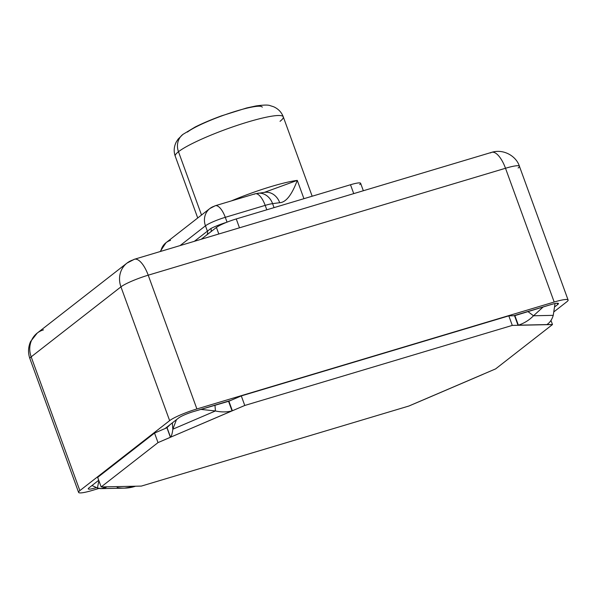 <?xml version="1.0" encoding="UTF-8"?>
<svg xmlns="http://www.w3.org/2000/svg" width="598" height="598" viewBox="0 0 598 598"><rect width="100%" height="100%" fill="white"/><g stroke="black" fill="none" stroke-linecap="round" stroke-linejoin="round"><path stroke-width="0.9" d="M566.829 301.766L553.763 311.954L566.829 301.766A22.582 3.102 160 0 0 568.1 300.009A22.582 3.102 160 0 0 554.189 302.027L505.504 168.262L148.214 275.185A22.582 3.102 160 0 0 120.946 286.861L31.171 356.856L79.863 490.622A22.582 3.102 160 0 0 78.592 492.378A22.582 3.102 160 0 0 92.496 490.36L98.962 488.424L92.496 490.36A22.582 3.102 160 0 1 79.863 490.622L169.638 420.633L120.946 286.861A22.582 20.594 -127.9 0 1 127.015 263.083A22.582 20.594 52.1 0 0 120.946 286.861A22.582 3.102 -20 0 1 148.214 275.185L196.899 408.957A22.582 3.102 160 0 0 169.638 420.633L79.863 490.622L31.171 356.856A22.582 3.102 160 0 0 29.9 358.606A22.582 3.102 -20 0 1 31.171 356.856A22.582 20.594 -127.9 0 1 37.233 333.071A22.582 20.594 52.1 0 0 31.171 356.856L120.946 286.861L169.638 420.633A22.582 3.102 160 0 1 196.899 408.957L554.189 302.027L505.504 168.262L148.214 275.185L196.899 408.957L554.189 302.027A22.582 3.102 160 0 1 566.829 301.766M43.475 329.864A22.582 20.594 52.1 0 0 37.233 333.071L30.558 341.548C28.106 347.333 27.889 353.022 29.9 358.606L78.592 492.378M127.015 263.083L134.423 259.255A22.582 8.738 73.3 0 1 148.214 275.185A22.582 8.738 -106.7 0 0 134.423 259.255A22.582 8.738 -106.7 0 0 133.249 259.868A22.582 20.594 52.1 0 0 127.015 263.083L37.233 333.071M134.423 259.255L491.713 152.326A22.582 8.738 73.3 0 1 505.504 168.262A22.582 8.738 -106.7 0 0 491.713 152.326A22.582 8.738 -106.7 0 0 490.539 152.939M518.137 167.993A22.582 3.102 160 0 0 519.408 166.237A22.582 3.102 160 0 0 505.504 168.262A22.582 3.102 -20 0 1 519.408 166.237C516.283 156.138 503.561 148.618 491.713 152.326M97.683 477.383L154.538 433.057L165.07 428.549L178.705 417.92A12.319 1.697 -20 0 1 193.58 411.551L230.753 400.421L241.293 395.913L508.808 315.856L513.689 315.751L550.87 304.621A12.319 1.697 -20 0 1 557.762 304.479L554.503 307.013L557.762 304.479A12.319 1.697 160 0 0 558.45 303.522A12.319 1.697 160 0 0 550.87 304.621L514.549 315.729L508.808 315.856L241.293 395.913L228.899 401.221L193.58 411.551A12.319 1.697 160 0 0 178.705 417.92L165.07 428.549L154.538 433.057L97.683 477.383L101.159 486.944L158.014 442.61L154.538 433.057L158.014 442.61L170.408 437.302L166.932 427.749L165.07 428.549L167.051 427.652L170.535 437.213L244.769 405.466L512.284 325.409L552.485 324.557L495.63 368.884L408.875 406.027L141.36 486.092L101.159 486.944L97.683 477.383M96.495 487.564L95.822 487.766A12.319 1.697 -20 0 1 88.93 487.908L98.73 480.269L88.93 487.908A12.319 1.697 160 0 0 88.235 488.865A12.319 1.697 160 0 0 95.822 487.766L95.605 487.168L95.822 487.766L96.495 487.564M228.563 401.318L224.086 402.417L228.563 401.318L232.039 410.871L170.535 437.213C171.604 435.875 172.374 433.199 172.822 429.2L215.422 410.961C221.267 412.261 226.814 412.239 232.039 410.871L228.563 401.318M557.306 303.231L557.762 304.479L557.306 303.231M421.605 400.623L408.875 406.027L141.36 486.092L106.743 486.824L101.249 488.633L97.422 487.983L91.98 485.531L97.422 487.983L98.887 480.702L97.422 487.983C100.651 489.119 103.768 488.76 106.78 486.914L101.159 486.944L158.014 442.61L170.535 437.213C171.604 435.875 172.374 433.199 172.822 429.2L176.47 419.654L172.822 429.2L172.336 422.883L172.822 429.2L215.422 410.961L214.974 405.145L215.422 410.961C221.267 412.261 226.814 412.239 232.039 410.871L228.899 401.221L232.375 410.774L244.769 405.466L241.293 395.913L244.769 405.466L512.284 325.409L508.808 315.856L512.284 325.409L518.025 325.29L514.549 315.729L518.361 325.185L514.885 315.632L518.361 325.185C524.267 323.212 529.32 320.072 533.506 315.766L527.832 311.513L533.506 315.766L543.238 306.901L533.506 315.766L553.247 315.348C551.976 319.594 549.854 322.673 546.864 324.579L518.361 325.185C524.267 323.212 529.32 320.072 533.506 315.766L553.247 315.348C551.976 319.594 549.854 322.673 546.864 324.579L552.485 324.557L550.982 320.423L552.485 324.557L495.63 368.884L421.605 400.623L483.109 374.288M200.816 409.383L215.422 410.961L200.816 409.383M170.079 424.647L166.932 427.749L170.408 437.302L167.051 427.652L170.079 424.647M518.847 314.204L514.885 315.632L518.847 314.204M555.026 303.552L553.247 315.348L555.026 303.552M101.249 488.633L124.511 488.14L135.283 486.309C129.355 488.222 123.315 488.633 117.163 487.564M359.697 184.55A16.423 2.257 -20 0 0 350.503 184.745L353.732 193.617L350.503 184.745L236.247 218.943A16.423 2.257 -20 0 0 216.416 227.434L209.599 232.749L216.416 227.434L218.808 233.997L216.416 227.434A16.423 2.257 -20 0 1 236.247 218.943L239.477 227.816L236.247 218.943L350.503 184.745A16.423 2.257 -20 0 1 360.624 183.28L363.337 190.747M209.599 232.749L201.257 239.252L209.599 232.749M226.575 222.336A16.423 2.257 160 0 0 210.885 228.496A4.007 2.639 -117 0 1 210.885 231.747A4.007 2.639 -117 0 0 210.885 228.496L207.401 231.157L210.885 228.496A16.423 2.257 160 0 1 226.575 222.336M264.854 192.309A16.423 13.844 82.5 0 1 264.862 192.309A16.423 13.844 82.5 0 1 279.714 202.7C285.941 202.401 291.794 194.963 297.273 180.379L303.934 198.686L297.273 180.379C291.794 194.963 285.941 202.401 279.714 202.7L272.591 203.634A16.423 2.257 160 0 0 265.191 205.376L266.798 209.801L265.191 205.376L225.289 217.321A16.423 2.257 160 0 0 205.458 225.812L207.401 231.157A4.007 3.648 52.1 0 1 206.781 234.947A4.007 3.648 52.1 0 0 207.401 231.157L194.372 241.315L207.401 231.157L205.458 225.812A16.423 2.257 -20 0 1 225.289 217.321L227.046 222.15L225.289 217.321A16.423 6.354 -106.7 0 0 215.258 205.734A16.423 6.354 -106.7 0 0 214.405 206.175A16.423 14.972 52.1 0 0 209.868 208.515A16.423 14.972 52.1 0 0 205.458 225.812L180.088 245.584L205.458 225.812A16.423 14.972 -127.9 0 1 209.868 208.515L165.975 242.736A16.423 14.972 52.1 0 0 160.802 251.354A16.423 14.972 -127.9 0 1 165.975 242.736A16.423 14.972 52.1 0 1 170.512 240.396M280.036 121.319A57.49 7.901 160 0 0 283.28 116.857C281.538 112.222 278.309 108.851 273.592 106.736L270.117 105.629C268.225 104.799 263.539 104.904 256.049 105.936L246.682 107.961L221.484 115.863C211.55 119.495 202.782 123.21 195.172 127.015L182.883 134.415L178.107 139.117L176.156 142.204C173.898 146.854 173.592 151.518 175.236 156.175A57.49 7.901 -20 0 1 178.473 151.713L201.519 215.026L178.473 151.713A57.49 7.901 -20 0 1 237.376 125.318A57.49 7.901 -20 0 1 283.28 116.857A57.49 7.901 160 0 0 237.376 125.318A57.49 7.901 160 0 0 178.473 151.713A16.423 14.972 -127.9 0 1 182.883 134.415A16.423 14.972 52.1 0 0 182.883 134.415A16.423 14.972 52.1 0 0 178.473 151.713A57.49 7.901 160 0 0 175.236 156.175L197.729 217.978M297.273 180.379A57.49 7.901 160 0 0 231.336 200.921A57.49 7.901 160 0 1 297.273 180.379L264.361 192.369L297.273 180.379M255.159 193.789L215.258 205.734A16.423 6.354 73.3 0 1 225.289 217.321L265.191 205.376A16.423 6.354 73.3 0 0 255.159 193.789L264.862 192.309A16.423 13.844 82.5 0 1 279.714 202.7L272.591 203.634L274.048 207.633L272.591 203.634A16.423 13.844 -97.5 0 0 257.738 193.236A16.423 13.844 82.5 0 1 272.591 203.634A16.423 2.257 -20 0 0 265.191 205.376A16.423 6.354 -106.7 0 0 255.159 193.789A16.423 6.354 -106.7 0 0 254.3 194.238M187.421 132.083A41.06 5.644 -20 0 1 229.49 113.231A41.06 5.644 -20 0 1 262.275 107.184M519.408 166.237L568.1 300.009M283.28 116.857L312.163 196.226M160.182 251.541L165.975 242.736M209.868 208.515L215.258 205.734"/></g></svg>
